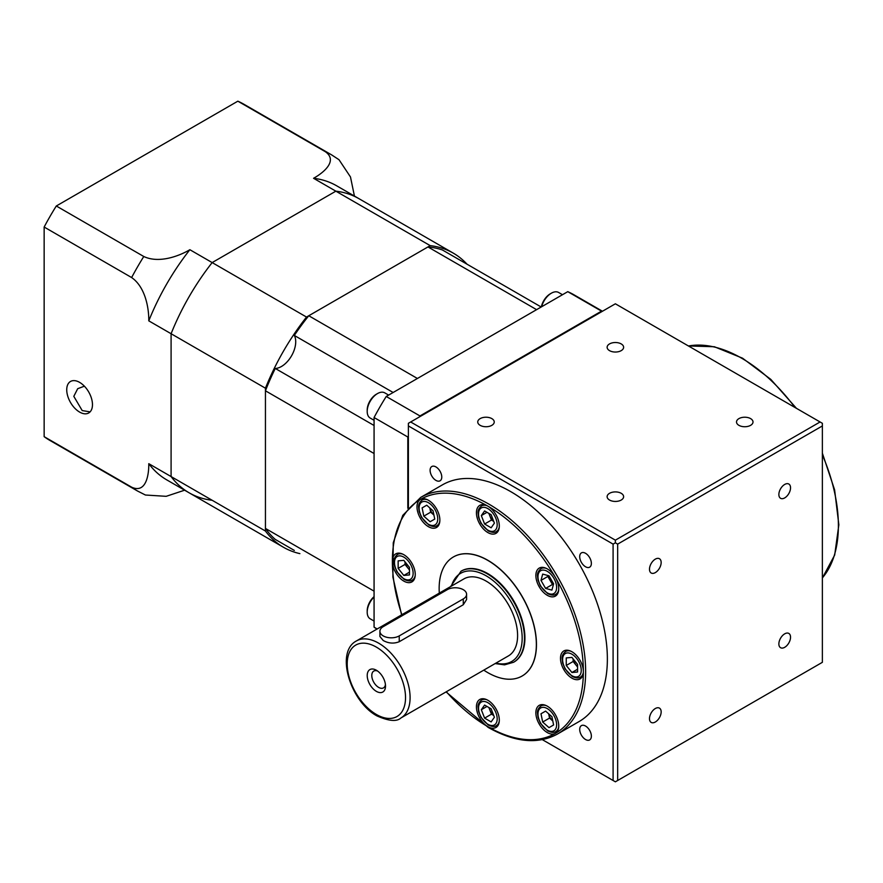 <?xml version="1.0" encoding="UTF-8"?>
<svg xmlns="http://www.w3.org/2000/svg" width="883" height="883" viewBox="0 0 883 883"><rect width="100%" height="100%" fill="white"/><g stroke="black" fill="none" stroke-linecap="round" stroke-linejoin="round"><path stroke-width="1.32" d="M376.368 691.367A12.936 7.472 60 0 1 367.218 675.517A12.936 7.472 60 0 1 376.368 670.23L376.368 670.23A12.936 7.472 60 0 1 385.518 686.08A12.936 7.472 60 0 1 376.368 691.367M377.593 671.036A9.702 5.607 -120 0 0 373.796 671.069A9.702 5.607 -120 0 0 372.317 678.85A9.702 5.607 -120 0 0 378.652 687.404A9.702 5.607 -120 0 0 383.498 687.879A9.702 5.607 -120 0 0 385.43 684.612M379.911 631.279L379.911 636.488L383.222 640.517C388.553 643.453 393.895 643.85 399.237 641.72L463.277 604.745L466.588 599.524L466.588 594.303A11.324 6.534 0 0 0 459.601 588.266A11.324 6.534 0 0 0 447.273 589.678L383.222 626.654A11.324 6.534 0 0 0 379.911 631.279A11.324 6.534 0 0 0 383.222 635.903A11.324 6.534 0 0 0 399.237 635.903L463.277 598.928A11.324 6.534 0 0 0 466.588 594.303M508.387 655.926A44.47 25.673 -120 0 0 515.208 620.296A44.47 25.673 -120 0 0 486.147 581.102A44.47 25.673 -120 0 0 463.917 578.895L356.412 640.959A44.47 25.673 60 0 1 378.652 643.166A44.47 25.673 60 0 1 407.703 682.36A44.47 25.673 60 0 1 400.893 717.989L508.387 655.926M553.509 584.193A7.925 4.581 60 0 1 548.597 575.694M493.608 521.102A7.925 4.581 60 0 1 489.248 513.63M433.906 514.988A7.925 4.581 60 0 1 429.866 507.979M409.469 569.557A7.925 4.581 60 0 1 405.176 562.052M493.608 715.219A7.925 4.581 60 0 1 489.248 707.747M552.78 720.881A7.925 4.581 60 0 1 548.729 713.872M577.581 666.621A7.925 4.581 60 0 1 573.288 659.115M571.919 651.742A16.17 9.338 -120 0 0 563.829 650.948A16.17 9.338 -120 0 0 561.356 663.906A16.17 9.338 -120 0 0 571.919 678.155A16.17 9.338 -120 0 0 580.01 678.961A16.17 9.338 -120 0 0 583.354 671.555A16.17 9.338 -120 0 0 571.919 651.742M547.305 706.168A16.17 9.338 -120 0 0 539.215 705.362A16.17 9.338 -120 0 0 536.732 718.32A16.17 9.338 -120 0 0 547.305 732.57A16.17 9.338 -120 0 0 555.385 733.376A16.17 9.338 -120 0 0 557.868 720.418A16.17 9.338 -120 0 0 547.305 706.168M487.869 700.274A16.17 9.338 -120 0 0 479.778 699.479A16.17 9.338 -120 0 0 477.295 712.438A16.17 9.338 -120 0 0 487.869 726.687A16.17 9.338 -120 0 0 495.948 727.493A16.17 9.338 -120 0 0 498.431 714.524A16.17 9.338 -120 0 0 487.869 700.274M401.875 614.711A135.044 77.969 60 0 1 392.372 561.29A16.17 9.338 -120 0 0 403.807 581.102A16.17 9.338 -120 0 0 411.897 581.897A16.17 9.338 -120 0 0 414.381 568.939A16.17 9.338 -120 0 0 403.807 554.69A16.17 9.338 -120 0 0 395.727 553.884A16.17 9.338 -120 0 0 392.372 561.29A135.044 77.969 60 0 1 420.341 499.469A16.17 9.338 -120 0 0 417.869 512.427A16.17 9.338 -120 0 0 428.432 526.687A16.17 9.338 -120 0 0 436.511 527.482A16.17 9.338 -120 0 0 438.994 514.524A16.17 9.338 -120 0 0 428.432 500.275A16.17 9.338 -120 0 0 420.341 499.469A135.044 77.969 60 0 1 487.869 506.158A16.17 9.338 -120 0 0 479.778 505.363A16.17 9.338 -120 0 0 477.295 518.321A16.17 9.338 -120 0 0 487.869 532.57A16.17 9.338 -120 0 0 495.948 533.376A16.17 9.338 -120 0 0 498.431 520.407A16.17 9.338 -120 0 0 487.869 506.158A135.044 77.969 60 0 1 555.385 577.438A16.17 9.338 -120 0 0 547.305 568.906A16.17 9.338 -120 0 0 539.215 568.1A16.17 9.338 -120 0 0 536.732 581.058A16.17 9.338 -120 0 0 547.305 595.319A16.17 9.338 -120 0 0 555.385 596.113A16.17 9.338 -120 0 0 555.385 577.438A135.044 77.969 60 0 1 583.354 671.555A135.044 77.969 60 0 1 555.385 733.376A135.044 77.969 60 0 1 487.869 726.687A135.044 77.969 60 0 1 446.345 691.753M461.246 571.102A52.561 30.342 60 0 1 461.467 570.97A52.561 30.342 60 0 1 487.747 573.575A52.561 30.342 60 0 1 522.085 619.888A52.561 30.342 60 0 1 514.027 662.007A52.561 30.342 60 0 1 513.807 662.14M439.315 593.1A68.731 39.68 60 0 1 453.387 556.963A68.731 39.68 60 0 1 487.747 560.363A68.731 39.68 60 0 1 532.659 620.937A68.731 39.68 60 0 1 522.118 676.014A68.731 39.68 60 0 1 487.747 672.614A68.731 39.68 60 0 1 483.785 670.131M453.443 556.93A68.731 39.68 60 0 1 453.498 556.897A68.731 39.68 60 0 1 487.869 560.297A68.731 39.68 60 0 1 532.769 620.87A68.731 39.68 60 0 1 522.228 675.948A68.731 39.68 60 0 1 522.173 675.981M510.738 491.632A136.655 78.896 60 0 1 600.01 612.062A136.655 78.896 60 0 1 579.071 721.566L557.339 734.115A136.655 78.896 60 0 0 578.288 624.612A136.655 78.896 60 0 0 489.005 504.182A136.655 78.896 60 0 0 420.683 497.416L442.405 484.866A136.655 78.896 60 0 1 510.738 491.632M585.539 553.299A8.245 4.757 -120 0 0 581.411 552.89A8.245 4.757 -120 0 0 580.153 559.502A8.245 4.757 -120 0 0 585.539 566.765A8.245 4.757 -120 0 0 589.656 567.173A8.245 4.757 -120 0 0 590.926 560.562A8.245 4.757 -120 0 0 585.539 553.299M585.539 726.036A8.245 4.757 -120 0 0 581.411 725.627A8.245 4.757 -120 0 0 580.153 732.239A8.245 4.757 -120 0 0 585.539 739.513A8.245 4.757 -120 0 0 589.656 739.921A8.245 4.757 -120 0 0 590.926 733.309A8.245 4.757 -120 0 0 585.539 726.036M435.937 466.93A8.245 4.757 -120 0 0 431.809 466.522A8.245 4.757 -120 0 0 430.551 473.133A8.245 4.757 -120 0 0 435.937 480.396A8.245 4.757 -120 0 0 440.065 480.805A8.245 4.757 -120 0 0 441.323 474.193A8.245 4.757 -120 0 0 435.937 466.93M784.711 647.305A8.245 4.757 120 0 0 790.097 640.032A8.245 4.757 120 0 0 788.828 633.431A8.245 4.757 120 0 0 784.711 633.839A8.245 4.757 120 0 0 779.314 641.102A8.245 4.757 120 0 0 780.583 647.714A8.245 4.757 120 0 0 784.711 647.305M655.318 722.007A8.245 4.757 120 0 0 660.716 714.733A8.245 4.757 120 0 0 659.446 708.122A8.245 4.757 120 0 0 655.318 708.53A8.245 4.757 120 0 0 649.932 715.804A8.245 4.757 120 0 0 651.201 722.415A8.245 4.757 120 0 0 655.318 722.007M655.318 572.603A8.245 4.757 120 0 0 660.716 565.33A8.245 4.757 120 0 0 659.446 558.729A8.245 4.757 120 0 0 655.318 559.138A8.245 4.757 120 0 0 649.932 566.4A8.245 4.757 120 0 0 651.201 573.012A8.245 4.757 120 0 0 655.318 572.603M784.711 497.902A8.245 4.757 120 0 0 790.097 490.639A8.245 4.757 120 0 0 788.828 484.027A8.245 4.757 120 0 0 784.711 484.436A8.245 4.757 120 0 0 779.314 491.699A8.245 4.757 120 0 0 780.583 498.31A8.245 4.757 120 0 0 784.711 497.902M750.594 418.608A8.245 4.757 0 0 0 741.599 417.582A8.245 4.757 0 0 0 736.51 421.975A8.245 4.757 0 0 0 738.928 425.341A8.245 4.757 0 0 0 747.912 426.379A8.245 4.757 0 0 0 753.011 421.975A8.245 4.757 0 0 0 750.594 418.608M621.213 493.31A8.245 4.757 0 0 0 612.217 492.272A8.245 4.757 0 0 0 607.129 496.676A8.245 4.757 0 0 0 609.546 500.043A8.245 4.757 0 0 0 618.53 501.08A8.245 4.757 0 0 0 623.619 496.676A8.245 4.757 0 0 0 621.213 493.31M491.82 418.608A8.245 4.757 0 0 0 482.835 417.582A8.245 4.757 0 0 0 477.747 421.975A8.245 4.757 0 0 0 480.164 425.341A8.245 4.757 0 0 0 489.149 426.379A8.245 4.757 0 0 0 494.237 421.975A8.245 4.757 0 0 0 491.82 418.608M621.213 343.917A8.245 4.757 0 0 0 612.217 342.88A8.245 4.757 0 0 0 607.129 347.284A8.245 4.757 0 0 0 609.546 350.65A8.245 4.757 0 0 0 618.53 351.677A8.245 4.757 0 0 0 623.619 347.284A8.245 4.757 0 0 0 621.213 343.917M545.606 588.42L540.992 580.418L542.681 574.105L548.994 575.793L553.608 583.795L551.919 590.109L545.606 588.42L552.471 584.458L547.846 576.456L548.089 575.55M491.136 527.791L484.601 524.016L481.334 515.595L484.601 510.948L491.136 514.712L494.403 523.144L491.136 527.791M434.745 519.072L430.12 521.743L423.807 516.147L422.118 507.88L426.743 505.208L433.056 510.816L434.745 519.072M409.469 567.394L409.469 574.932L403.807 575.44L398.156 568.398L398.156 560.86L403.807 560.352L409.469 567.394M484.601 705.064L491.136 708.828L494.403 717.25L491.136 721.908L484.601 718.133L481.334 709.711L484.601 705.064M540.992 713.773L545.606 711.102L551.919 716.698L553.608 724.965L548.994 727.636L542.681 722.04L540.992 713.773L545.606 711.102M566.257 665.462L566.257 657.912L571.919 657.405L577.581 664.446L577.581 671.996L571.919 672.504L566.257 665.462L573.122 661.499L573.122 658.895M542.361 739.667L613.089 780.495L613.089 544.127L408.387 425.937L408.387 507.615M617.659 544.127L617.659 780.495L822.371 662.316L822.371 425.937L617.659 544.127L615.374 542.802L613.089 544.127M615.374 303.796L410.672 421.975L615.374 540.164L820.075 421.975L615.374 303.796M408.387 425.937L408.387 423.299L410.672 421.975M820.075 421.975L822.371 423.299L822.371 425.937M613.089 780.495L615.374 781.819L617.659 780.495M615.374 540.164L615.374 542.802M577.581 667.04L573.122 661.499M577.581 669.226L571.919 672.504M552.791 720.958L549.535 718.078L548.663 713.817M549.535 718.078L542.681 722.04M493.707 715.462L491.456 714.17L488.884 707.537M491.456 714.17L484.601 718.133M486.986 706.444L481.334 709.711M409.469 569.988L405.01 564.436L405.01 561.842M409.469 572.173L403.807 575.44M405.01 564.436L398.156 568.398M433.917 515.065L430.672 512.184L429.8 507.924M430.672 512.184L423.807 516.147M426.743 505.208L422.118 507.88M493.707 521.356L491.456 520.054L488.884 513.42M491.456 520.054L484.601 524.016M486.986 512.328L481.334 515.595M553.376 584.701L552.471 584.458M547.846 576.456L540.992 580.418M90.088 411.875L82.196 410.573L73.808 396.346L77.693 388.697L84.382 386.191M79.602 382.361A18.19 10.508 -120 0 0 70.508 381.467A18.19 10.508 -120 0 0 67.715 396.048A18.19 10.508 -120 0 0 79.602 412.074A18.19 10.508 -120 0 0 88.697 412.979A18.19 10.508 -120 0 0 91.49 398.399A18.19 10.508 -120 0 0 79.602 382.361M237.847 101.181L325.33 151.688A194.072 112.053 -60 0 1 331.6 154.867L244.105 104.36A194.072 112.053 120 0 0 237.847 101.181L56.302 205.993A194.072 112.053 120 0 0 44.15 227.041L44.15 436.666A194.072 112.053 120 0 0 50.033 440.507L137.527 491.014A194.072 112.053 -60 0 1 131.633 487.173C145.242 493.531 148.94 476.809 148.786 463.685A169.812 98.046 120 0 0 166.81 479.911L189.105 492.791A169.812 98.046 120 0 0 212.163 500.275M56.302 205.993L143.786 256.5C158.697 263.609 178.73 256.313 189.867 249.712L212.163 262.582L335.86 191.169A169.812 98.046 120 0 1 358.917 198.653L336.622 185.783A169.812 98.046 120 0 0 313.564 178.289C324.867 171.953 337.67 160.375 325.33 151.688M466.997 264.172A169.812 98.046 120 0 0 453.266 253.123L358.917 198.653A169.812 98.046 120 0 0 335.86 191.169L313.564 178.289M453.266 253.123A169.812 98.046 120 0 0 430.209 245.64L335.86 191.169L212.163 262.582A169.812 98.046 120 0 0 171.092 333.73L171.092 476.566A169.812 98.046 120 0 0 189.105 492.791L283.454 547.261A169.812 98.046 120 0 0 299.889 553.63M44.15 227.041L131.633 277.549A194.072 112.053 -60 0 1 143.786 256.5M189.867 249.712A169.812 98.046 120 0 0 148.786 320.849L265.441 388.2A169.812 98.046 120 0 1 306.511 317.052L430.209 245.64M44.15 436.666L131.633 487.173M189.105 492.791A169.812 98.046 120 0 1 171.092 476.566L148.786 463.685M184.613 490.197L166.181 496.323L145.419 495.021L137.527 491.014M148.786 320.849C148.951 308.068 145.32 287.008 131.633 277.549M331.6 154.867L339.006 159.713L350.485 176.964L354.425 196.059M265.441 388.2L265.441 531.036L171.092 476.566L171.092 333.73A169.812 98.046 120 0 1 212.163 262.582L306.511 317.052M265.441 531.036A169.812 98.046 120 0 0 283.454 547.261M427.957 246.942L308.763 315.75L417.405 378.476L536.599 309.657L427.957 246.942A168.2 97.108 120 0 1 442.383 249.966L541.191 307.008M294.326 550.418L275.275 539.414A168.2 97.108 120 0 1 265.441 528.431L265.441 390.794A168.2 97.108 120 0 1 275.275 368.454L374.072 425.496M265.441 390.794L374.072 453.52L374.072 591.157L265.441 528.431M275.275 368.454A20.221 11.667 120 0 0 291.533 355.838A20.221 11.667 120 0 0 294.326 335.441L393.134 392.494M308.763 315.75A168.2 97.108 120 0 0 294.326 335.441M388.63 395.087L384.767 392.858A14.558 8.4 120 0 0 377.494 393.575L376.346 394.237A12.936 7.472 -60 0 0 367.196 410.087L367.196 411.401A14.558 8.4 120 0 0 370.209 418.067L374.072 420.297M374.072 596.632A12.936 7.472 -60 0 0 367.196 610.837L367.196 612.162A14.558 8.4 120 0 0 370.209 618.828L374.072 621.058M602.46 311.246L574.038 294.845A194.072 112.053 120 0 0 567.769 291.666L601.511 311.136L419.966 415.948A194.072 112.053 120 0 0 419.326 416.986M602.151 311.434A194.072 112.053 120 0 0 601.511 311.136M567.769 291.666L386.235 396.478A194.072 112.053 120 0 0 374.072 417.527L374.072 627.151A194.072 112.053 120 0 0 376.92 629.115M408.387 435.926A194.072 112.053 120 0 0 407.814 437.008L407.814 508.277M386.235 396.478L419.966 415.948M374.072 417.527L407.814 437.008M374.072 627.151L377.207 628.961M374.072 596.974A14.558 8.4 120 0 0 367.196 612.162M562.493 294.712L558.63 292.483A14.558 8.4 120 0 0 551.345 293.2A14.558 8.4 120 0 0 541.643 306.754M541.345 306.92A12.936 7.472 -60 0 1 550.208 293.862L551.345 293.2M377.494 393.575A14.558 8.4 120 0 0 367.196 411.401M376.368 647.129A41.236 23.808 60 0 1 405.529 697.636A41.236 23.808 60 0 1 376.368 714.468A41.236 23.808 60 0 1 347.207 663.961A41.236 23.808 60 0 1 376.368 647.129M688.475 345.993A136.655 78.896 60 0 1 741.742 358.266A136.655 78.896 60 0 1 795.009 407.505M558.696 589.778A14.801 8.543 60 0 1 555.837 594.259C554.116 595.584 551.378 595.374 547.637 593.608L540.429 586.014L538.045 580.186L537.504 576.014C537.151 573.354 538.332 570.893 541.047 568.63A14.801 8.543 60 0 1 546.356 568.398M547.305 592.868A13.179 7.605 -120 0 0 556.621 587.493A13.179 7.605 -120 0 0 547.305 571.345A13.179 7.605 -120 0 0 537.979 576.731A13.179 7.605 -120 0 0 547.305 592.868M499.259 527.041A14.801 8.543 60 0 1 496.412 531.522C494.679 532.846 491.941 532.626 488.2 530.871L480.992 523.277L478.608 517.449L478.067 513.266C477.714 510.606 478.895 508.144 481.61 505.893A14.801 8.543 60 0 1 486.919 505.661M487.869 530.131A13.179 7.605 -120 0 0 497.184 524.745A13.179 7.605 -120 0 0 487.869 508.608A13.179 7.605 -120 0 0 478.542 513.983A13.179 7.605 -120 0 0 487.869 530.131M439.822 521.147A14.801 8.543 60 0 1 436.975 525.639C435.242 526.963 432.504 526.743 428.763 524.977L421.555 517.383L419.171 511.555L418.63 507.383C418.277 504.723 419.458 502.261 422.173 499.999A14.801 8.543 60 0 1 427.482 499.778M428.432 524.237A13.179 7.605 -120 0 0 437.747 518.862A13.179 7.605 -120 0 0 428.432 502.714A13.179 7.605 -120 0 0 419.105 508.1A13.179 7.605 -120 0 0 428.432 524.237M415.209 575.573A14.801 8.543 60 0 1 412.35 580.054C410.617 581.378 407.891 581.157 404.149 579.403L396.931 571.798L394.558 565.97L394.017 561.798C393.663 559.138 394.844 556.676 397.56 554.425A14.801 8.543 60 0 1 402.869 554.193M403.807 578.663A13.179 7.605 -120 0 0 413.134 573.277A13.179 7.605 -120 0 0 403.807 557.129A13.179 7.605 -120 0 0 394.491 562.515A13.179 7.605 -120 0 0 403.807 578.663M499.259 721.157A14.801 8.543 60 0 1 496.412 725.638C494.679 726.963 491.941 726.742 488.2 724.987L480.992 717.382L478.608 711.566L478.067 707.382C477.714 704.722 478.895 702.261 481.61 700.009A14.801 8.543 60 0 1 486.919 699.778M487.869 724.248A13.179 7.605 -120 0 0 497.184 718.861A13.179 7.605 -120 0 0 487.869 702.725A13.179 7.605 -120 0 0 478.542 708.1A13.179 7.605 -120 0 0 487.869 724.248M558.696 727.04A14.801 8.543 60 0 1 555.837 731.521C554.116 732.846 551.378 732.636 547.637 730.87L540.429 723.276L538.045 717.449L537.504 713.276C537.151 710.605 538.332 708.155 541.047 705.892A14.801 8.543 60 0 1 546.356 705.66M547.305 730.131A13.179 7.605 -120 0 0 556.621 724.744A13.179 7.605 -120 0 0 547.305 708.607A13.179 7.605 -120 0 0 537.979 713.983A13.179 7.605 -120 0 0 547.305 730.131M583.321 672.625A14.801 8.543 60 0 1 580.462 677.106C578.729 678.431 575.992 678.21 572.25 676.455L565.043 668.861L562.659 663.034L562.129 658.85C561.765 656.19 562.946 653.729 565.661 651.477A14.801 8.543 60 0 1 570.97 651.246M571.919 675.716A13.179 7.605 -120 0 0 581.235 670.329A13.179 7.605 -120 0 0 571.919 654.193A13.179 7.605 -120 0 0 562.603 659.568A13.179 7.605 -120 0 0 571.919 675.716M451.489 586.069A50.949 29.415 60 0 1 486.147 575.815A50.949 29.415 60 0 1 521.831 632.294A50.949 29.415 60 0 1 495.959 663.1M450.672 586.544L461.014 571.235A52.561 30.342 60 0 1 487.295 573.84A52.561 30.342 60 0 1 521.632 620.153A52.561 30.342 60 0 1 513.575 662.272L514.027 662.007M822.371 454.877A136.655 78.896 60 0 1 822.371 577.912M463.277 604.745L463.277 598.928M399.237 641.72L399.237 635.903M356.412 640.959C334.856 652.095 350.584 701.93 377.03 715.947C388.84 721.135 396.798 721.819 400.893 717.989M688.387 345.948L714.358 346.743L742.548 358.189L770.771 379.348L796.477 408.354M555.837 594.259L557.957 593.045M496.412 531.522L498.531 530.297M436.975 525.639L439.094 524.414M412.35 580.054L414.469 578.829M496.412 725.638L498.531 724.413M555.837 731.521L557.957 730.296M580.462 677.106L582.581 675.881M495.142 663.575L504.535 664.855L513.575 662.272M446.058 691.919L488.2 727.426C514.789 742.393 537.835 744.623 557.339 734.115M401.588 614.877L392.88 577.007L393.255 542.769L402.78 515.352L420.683 497.416M565.661 651.477L567.78 650.252M541.047 705.892L543.166 704.667M481.61 700.009L483.729 698.784M397.56 554.425L399.679 553.199M422.173 499.999L424.293 498.785M481.61 505.893L483.729 504.668M541.047 568.63L543.166 567.405M822.371 453.2L834.612 489.855L838.85 524.789L834.689 555.032L822.371 578.001"/></g></svg>
